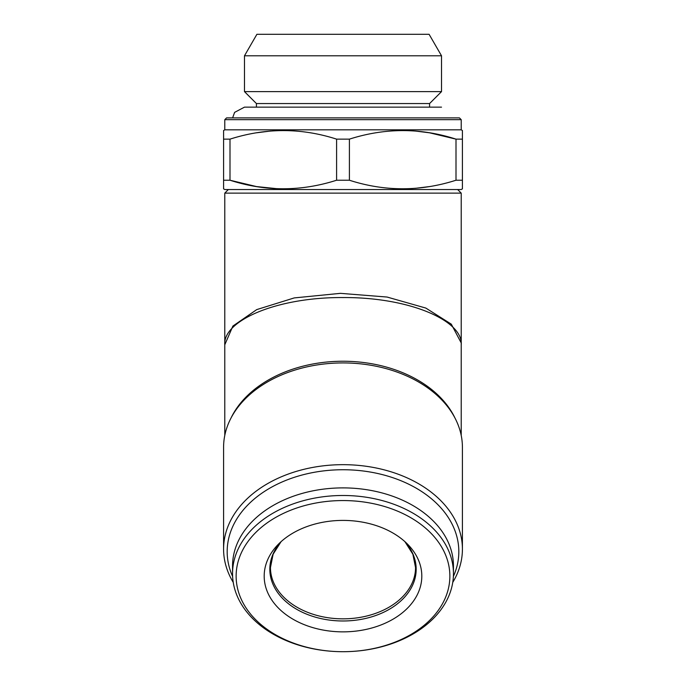 <?xml version="1.0" encoding="UTF-8"?>
<svg xmlns="http://www.w3.org/2000/svg" width="686" height="686" viewBox="0 0 686 686"><rect width="100%" height="100%" fill="white"/><g stroke="black" fill="none" stroke-linecap="round" stroke-linejoin="round"><path stroke-width="1.03" d="M462.415 130.52L462.415 188.847L461.215 189.533L224.785 189.533L223.585 188.847L223.585 130.52L224.785 129.826L461.215 129.826L462.415 130.52M415.21 131.026L429.522 132.801L456.001 139.138C420.638 127.75 385.103 127.75 349.406 139.138L349.406 180.229C384.769 191.617 420.304 191.617 456.001 180.229L456.001 139.138L462.415 139.138M256.418 132.81L270.618 131.035M223.585 139.138L229.999 139.138L229.999 180.229C265.362 191.617 300.897 191.617 336.594 180.229L336.594 139.138C301.231 127.75 265.696 127.75 229.999 139.138M336.594 139.138L349.406 139.138M429.582 186.558L415.382 188.324M336.594 180.229L349.406 180.229M233.24 582.371A119.415 84.438 0 0 1 223.585 549.109A119.415 84.438 0 0 1 343 464.671A119.415 84.438 0 0 1 462.415 549.109A119.415 84.438 0 0 1 452.76 582.371M232.623 576.463A115.831 81.9 0 0 1 343 469.738A115.831 81.9 0 0 1 453.377 576.463M236.13 576.129A106.87 75.571 0 0 1 396.439 510.684A106.87 75.571 0 0 1 396.439 641.573A106.87 75.571 0 0 1 236.13 576.129M264.187 576.129A78.813 55.729 0 0 1 278.653 543.955A78.813 55.729 0 0 1 407.347 543.955A78.813 55.729 0 0 1 366.873 629.242A78.813 55.729 0 0 1 264.187 576.129M244.482 55.798L256.898 34.3L429.102 34.3L441.518 55.798L244.482 55.798L244.482 91.615L441.518 91.615L441.518 55.798M232.545 573.599A110.455 78.101 0 0 1 343 495.489A110.455 78.101 0 0 1 453.455 573.599A110.455 78.101 0 0 1 343 651.7A110.455 78.101 0 0 1 232.545 573.599L232.545 565.993A110.455 78.101 0 0 1 343 487.892A110.455 78.101 0 0 1 453.455 565.993L453.455 573.599M457.639 189.533L461.215 193.118L461.215 344.775C463.282 321.057 410.211 297.167 343 297.553C275.806 297.158 222.718 321.065 224.785 344.775L232.888 326.056L256.744 309.6L294.26 297.913L340.436 293.342L387.084 297.047L425.835 308.074L451.294 324.144L461.112 342.734M456.001 180.229L462.415 180.229M462.415 549.109L462.415 447.366A119.415 84.438 180 0 0 421.984 384.031A119.415 84.438 180 0 0 343 362.928A119.415 84.438 180 0 0 264.016 384.031A119.415 84.438 180 0 0 223.585 447.366L223.585 549.109M224.785 129.826L224.785 119.681L226.577 117.889L459.423 117.889L461.215 119.681L224.785 119.681M277.324 188.727L256.478 186.566L229.999 180.229L223.585 180.229M232.605 117.889L234.612 112.367L244.482 107.145L256.427 107.145L256.427 103.56L429.573 103.56L441.518 91.615M256.427 103.56L244.482 91.615M461.215 193.118L224.785 193.118L224.785 435.447M230.993 418.091A118.215 83.589 0 0 1 343 361.239A118.215 83.589 0 0 1 455.007 418.091M269.821 569.234A73.179 51.75 0 0 1 281.08 541.657L273.122 554.219L270.455 567.545A72.544 51.296 0 0 0 343 618.841A72.544 51.296 0 0 0 415.545 567.545L412.878 554.219L404.903 541.64A73.179 51.75 0 0 1 363.297 618.952A73.179 51.75 0 0 1 269.821 569.234M244.482 107.145L441.518 107.145L429.573 107.145L429.573 103.56M461.215 344.775L461.215 435.447M461.215 129.826L461.215 119.681M228.361 189.533L224.785 193.118"/></g></svg>
